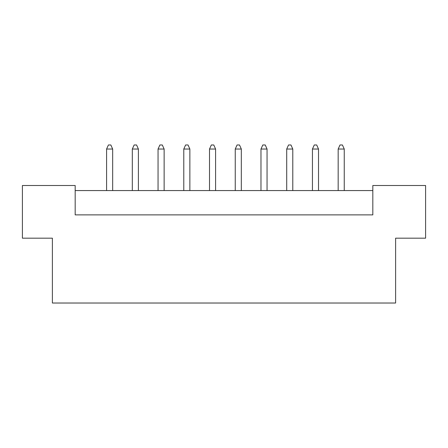 <?xml version="1.0" encoding="UTF-8"?>
<svg xmlns="http://www.w3.org/2000/svg" width="448" height="448" viewBox="0 0 448 448"><rect width="100%" height="100%" fill="white"/><g stroke="black" fill="none" stroke-linecap="round" stroke-linejoin="round"><path stroke-width="0.67" d="M52.388 238.185L22.4 238.185L22.4 185.506L75.18 185.506L75.18 214.883L372.82 214.883L372.82 185.506L425.6 185.506L425.6 238.185L395.612 238.185L395.612 303.022L52.388 303.022L52.388 238.185M372.82 190.568L75.18 190.568M112.666 190.568L112.666 149.033L106.585 149.033L106.585 190.568M106.585 149.033L108.41 144.978L110.841 144.978L112.666 149.033M138.398 190.568L138.398 149.033L132.317 149.033L132.317 190.568M132.317 149.033L134.142 144.978L136.573 144.978L138.398 149.033M164.13 190.568L164.13 149.033L158.049 149.033L158.049 190.568M158.049 149.033L159.874 144.978L162.305 144.978L164.13 149.033M215.589 190.568L215.589 149.033L209.513 149.033L209.513 190.568M209.513 149.033L211.338 144.978L213.769 144.978L215.589 149.033M267.053 190.568L267.053 149.033L260.977 149.033L260.977 190.568M260.977 149.033L262.802 144.978L265.233 144.978L267.053 149.033M318.517 190.568L318.517 149.033L312.441 149.033L312.441 190.568M312.441 149.033L314.266 144.978L316.697 144.978L318.517 149.033M189.862 190.568L189.862 149.033L183.781 149.033L183.781 190.568M183.781 149.033L185.606 144.978L188.037 144.978L189.862 149.033M241.321 190.568L241.321 149.033L235.245 149.033L235.245 190.568M235.245 149.033L237.07 144.978L239.501 144.978L241.321 149.033M292.785 190.568L292.785 149.033L286.709 149.033L286.709 190.568M286.709 149.033L288.534 144.978L290.965 144.978L292.785 149.033M344.249 190.568L344.249 149.033L338.173 149.033L338.173 190.568M338.173 149.033L339.998 144.978L342.429 144.978L344.249 149.033"/></g></svg>
